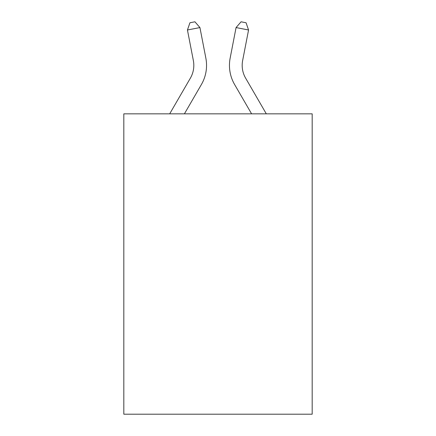 <?xml version="1.0" encoding="UTF-8"?>
<svg xmlns="http://www.w3.org/2000/svg" width="436" height="436" viewBox="0 0 436 436"><rect width="100%" height="100%" fill="white"/><g stroke="black" fill="none" stroke-linecap="round" stroke-linejoin="round"><path stroke-width="0.65" d="M312.181 113.834L312.181 414.2L123.819 414.2L123.819 113.834L312.181 113.834M205.847 58.108L199.933 27.572L205.847 58.108A38.183 38.183 0 0 1 201.399 84.513L184.406 113.834M266.309 113.834L245.615 78.131A25.457 25.457 0 0 1 242.645 60.528L248.558 29.991L236.067 27.572L230.154 58.108A38.183 38.183 0 0 0 234.601 84.513L251.594 113.834M169.691 113.834L190.385 78.131A25.457 25.457 0 0 0 193.355 60.528L187.442 29.991L189.933 22.77L194.93 21.8L199.933 27.572L187.442 29.991M190.385 78.131A25.457 25.457 0 0 0 193.355 60.528A25.457 25.457 0 0 1 190.385 78.131A25.457 25.457 0 0 0 193.355 60.528A25.457 25.457 0 0 1 190.385 78.131A25.457 25.457 0 0 0 193.355 60.528A25.457 25.457 0 0 1 190.385 78.131A25.457 25.457 0 0 0 193.355 60.528A25.457 25.457 0 0 1 190.385 78.131A25.457 25.457 0 0 0 193.355 60.528A25.457 25.457 0 0 1 190.385 78.131A25.457 25.457 0 0 0 193.355 60.528A25.457 25.457 0 0 1 190.385 78.131A25.457 25.457 0 0 0 193.355 60.528A25.457 25.457 0 0 1 190.385 78.131A25.457 25.457 0 0 0 193.355 60.528A25.457 25.457 0 0 1 190.385 78.131A25.457 25.457 0 0 0 193.355 60.528A25.457 25.457 0 0 1 190.385 78.131A25.457 25.457 0 0 0 193.355 60.528A25.457 25.457 0 0 1 190.385 78.131M248.558 29.991L246.068 22.77L241.07 21.8L236.067 27.572L230.154 58.108M245.615 78.131A25.457 25.457 0 0 1 242.645 60.528A25.457 25.457 0 0 0 245.615 78.131A25.457 25.457 0 0 1 242.645 60.528A25.457 25.457 0 0 0 245.615 78.131A25.457 25.457 0 0 1 242.645 60.528A25.457 25.457 0 0 0 245.615 78.131A25.457 25.457 0 0 1 242.645 60.528A25.457 25.457 0 0 0 245.615 78.131A25.457 25.457 0 0 1 242.645 60.528A25.457 25.457 0 0 0 245.615 78.131A25.457 25.457 0 0 1 242.645 60.528A25.457 25.457 0 0 0 245.615 78.131A25.457 25.457 0 0 1 242.645 60.528A25.457 25.457 0 0 0 245.615 78.131A25.457 25.457 0 0 1 242.645 60.528A25.457 25.457 0 0 0 245.615 78.131A25.457 25.457 0 0 1 242.645 60.528"/></g></svg>
